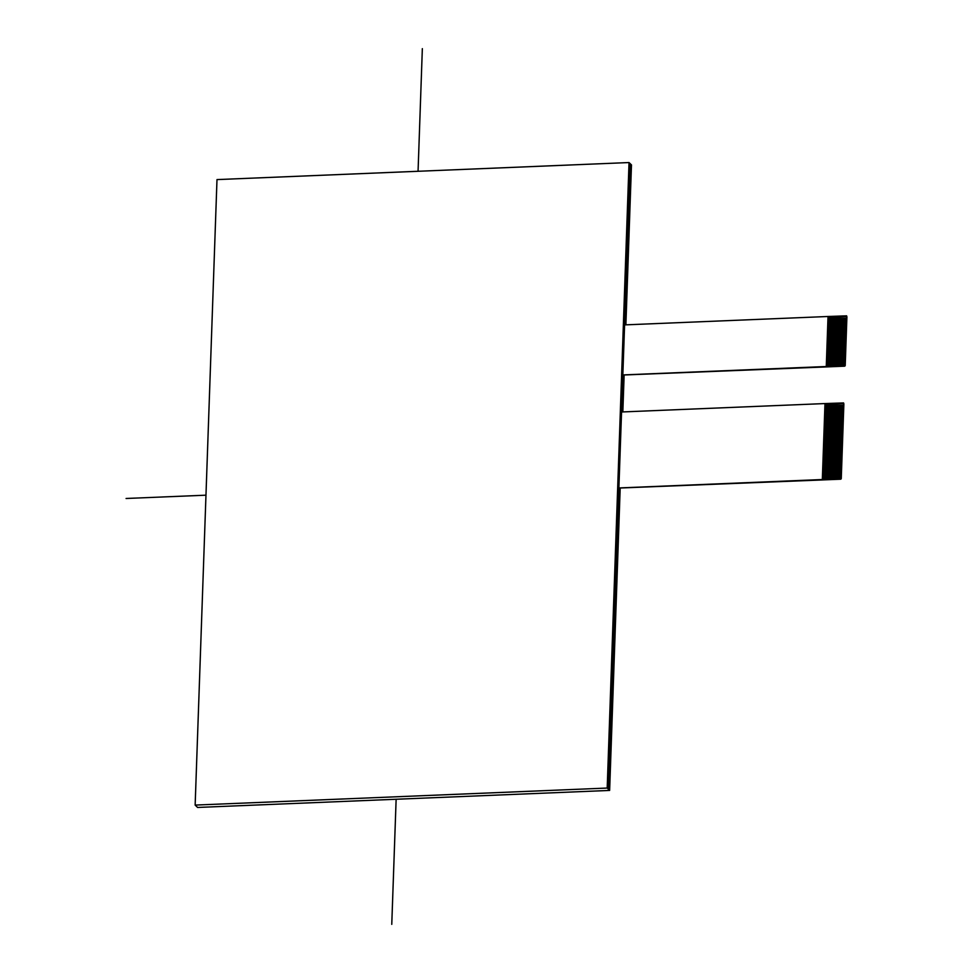 <?xml version="1.0" encoding="UTF-8"?>
<svg xmlns="http://www.w3.org/2000/svg" width="973" height="973" viewBox="0 0 973 973"><rect width="100%" height="100%" fill="white"/><g stroke="black" fill="none" stroke-linecap="round" stroke-linejoin="round"><path stroke-width="1.46" d="M846.607 316.578L828.084 317.891L828.132 316.602L845.89 315.86A0.766 0.718 134.2 0 1 846.607 316.578L846.911 316.882A0.766 0.718 -45.8 0 0 846.534 316.237M846.583 317.137L846.522 318.986L828.011 319.74L828.047 319.01L846.534 318.232M846.911 316.882L845.221 365.422L844.929 364.559L826.43 365.325L844.917 364.547L844.99 362.71L826.503 363.476L844.978 362.698L845.05 360.861L826.564 361.615L845.05 360.849L845.123 359.001L826.624 359.767L845.111 358.988L845.184 357.152L826.685 357.906L845.172 357.14L845.318 353.442L826.807 354.196L845.306 353.43L845.44 349.745L826.953 350.499L845.44 349.733L845.707 342.326L827.196 343.08L845.695 342.314L845.768 340.477L827.269 341.243L845.756 340.465L845.829 338.628L827.342 339.382L845.817 338.616L845.902 336.767L827.403 337.534L845.89 336.755L845.963 334.919L827.464 335.685L845.951 334.907L846.024 333.07L827.537 333.824L846.011 333.058L846.096 331.209L827.597 331.975L846.084 331.197L846.157 329.361L827.646 330.115L846.145 329.348L846.291 325.651L827.78 326.405L846.279 325.639L846.413 321.954L827.926 322.708L846.401 321.941L846.51 318.974M844.905 365.118A0.766 0.718 134.2 0 1 844.138 365.884L826.272 366.517L828.023 316.493L846.632 315.836L844.88 365.86L622.842 374.921L826.272 366.517M844.138 365.884L844.455 366.189A0.766 0.718 -45.8 0 0 845.221 365.422M844.455 366.189L622.951 375.031L621.662 411.968M826.393 366.626L826.527 362.357L845.014 361.591M843.567 403.661L825.043 404.963L825.092 403.686L842.849 402.944A0.766 0.718 134.2 0 1 843.567 403.661L843.871 403.953A0.766 0.718 -45.8 0 0 843.482 403.309M843.542 404.209L843.482 406.069L824.97 406.823L825.007 406.094L843.494 405.315M843.871 403.953L841.268 478.436L840.976 477.585L822.489 478.351L840.964 477.573L841.049 475.724L822.55 476.49L841.037 475.724L841.11 473.875L822.611 474.642L841.098 473.863L841.171 472.027L822.672 472.781L841.159 472.014L841.244 470.166L822.744 470.932L841.231 470.166L841.304 468.317L822.793 469.071L841.292 468.305L841.621 459.049L823.122 459.803L841.621 459.049L841.694 457.201L823.182 457.955L841.681 457.188L841.754 455.352L823.267 456.118L841.742 455.34L841.815 453.491L823.328 454.257L841.815 453.491L841.888 451.642L823.389 452.409L841.876 451.63L841.949 449.794L823.462 450.56L841.937 449.781L842.01 447.933L823.523 448.699L842.01 447.933L842.083 446.084L823.584 446.85L842.071 446.072L842.144 444.235L823.645 444.989L842.131 444.223L842.204 442.374L823.717 443.141L842.204 442.374L842.277 440.526L823.766 441.28L842.265 440.514L842.399 436.816L823.9 437.57L842.387 436.816L842.667 429.409L824.155 430.163L842.654 429.397L842.727 427.561L824.228 428.327L842.715 427.548L842.788 425.7L824.301 426.466L842.776 425.7L842.861 423.851L824.362 424.617L842.849 423.839L842.922 422.002L824.423 422.769L842.91 421.99L842.983 420.141L824.496 420.908L842.971 420.141L843.056 418.293L824.557 419.059L843.044 418.281L843.117 416.444L824.605 417.198L843.105 416.432L843.177 414.583L824.69 415.349L843.165 414.583L843.238 412.734L824.739 413.489L843.238 412.722L843.311 410.886L843.372 409.025L824.873 409.779L843.36 409.025L843.469 406.057M840.964 478.132A0.766 0.718 134.2 0 1 840.198 478.911L822.331 479.531L824.982 403.564L843.591 402.919L840.94 478.874L618.889 487.947L822.331 479.531M840.198 478.911L840.502 479.215A0.766 0.718 -45.8 0 0 841.268 478.436M840.502 479.215L619.01 488.057L608.49 789.31M822.44 479.64L822.513 477.22L841.013 476.466M846.546 318.244L828.047 319.01L828.084 317.891M846.474 320.093L827.987 320.859L846.474 320.081M846.437 320.822L827.95 321.589L828.011 319.74M846.376 322.683L827.889 323.45L827.95 321.589M846.352 323.802L827.853 324.568L846.34 323.79M846.315 324.532L827.816 325.298L827.889 323.45M827.78 326.405L827.816 325.298M846.255 326.381L827.755 327.147L827.792 326.417M846.218 327.512L827.731 328.266L846.206 327.5M846.182 328.242L827.695 329.008L827.755 327.147M827.646 330.115L827.695 329.008M827.634 330.856L827.658 330.127M827.573 332.705L827.622 330.856L846.121 330.09M827.512 334.566L827.561 332.705L846.06 331.939M845.926 335.649L827.427 336.415L827.5 334.566L845.987 333.8M845.865 337.497L827.366 338.263L827.427 336.415M845.792 339.358L827.305 340.124L827.366 338.263M845.732 341.207L827.232 341.973L827.305 340.124M827.196 343.08L827.232 341.973M845.671 343.055L827.172 343.822L827.208 343.092M845.634 344.187L827.135 344.941L845.622 344.174M827.135 344.941L827.172 343.822M845.598 344.916L827.111 345.683L827.147 344.941M845.573 346.035L827.074 346.802L845.561 346.023M845.537 346.765L827.038 347.531L827.111 345.683M845.513 347.884L827.014 348.65L845.501 347.872M845.476 348.614L826.977 349.38L827.038 347.531M845.403 350.475L826.916 351.241L826.977 349.38M845.379 351.594L826.88 352.36L845.367 351.581M845.342 352.323L826.855 353.09L826.916 351.241M826.807 354.196L826.855 353.09M845.282 354.172L826.782 354.938L826.819 354.208M845.245 355.303L826.758 356.057L845.245 355.291M845.209 356.033L826.722 356.799L826.782 354.938M826.685 357.906L826.722 356.799M845.148 357.882L826.661 358.648L826.697 357.918M826.6 360.496L826.661 358.648M826.539 362.357L826.588 360.496L845.087 359.73M844.953 363.44L826.466 364.206M843.506 405.327L825.007 406.094L825.043 404.963M843.433 407.176L824.946 407.942L843.433 407.164M843.396 407.906L824.909 408.672L824.97 406.823M824.873 409.779L824.909 408.672M843.336 409.755L824.849 410.521L824.885 409.791M843.311 410.886L824.812 411.652L843.299 410.874M843.275 411.615L824.776 412.382L824.849 410.521M824.739 413.489L824.776 412.382M843.214 413.464L824.715 414.23L824.751 413.501M843.141 415.313L824.654 416.079L824.715 414.23M824.605 417.198L824.654 416.079M824.593 417.94L824.618 417.21M824.532 419.789L824.581 417.94L843.08 417.174M824.472 421.637L824.52 419.789L843.019 419.022M842.886 422.732L824.386 423.498L824.459 421.637L842.946 420.871M842.825 424.581L824.326 425.347L824.386 423.498M842.752 426.429L824.265 427.196L824.326 425.347M842.691 428.29L824.192 429.057L824.265 427.196M824.155 430.163L824.192 429.057M842.63 430.139L824.131 430.905L824.167 430.175M842.594 431.258L824.107 432.024L842.582 431.258M824.095 432.012L824.131 430.905M842.557 432L824.07 432.754L824.107 432.024M842.533 433.119L824.034 433.885L842.521 433.107M842.496 433.849L823.997 434.615L824.07 432.754M842.472 434.967L823.973 435.734L842.46 434.955M842.436 435.697L823.936 436.463L823.997 434.615M823.9 437.57L823.936 436.463M842.363 437.558L823.876 438.312L823.912 437.582M842.338 438.677L823.839 439.443L842.326 438.665M842.302 439.407L823.803 440.173L823.876 438.312M823.766 441.28L823.803 440.173M842.241 441.256L823.742 442.022L823.778 441.292M842.168 443.116L823.681 443.87L823.742 442.022M823.645 444.989L823.681 443.87M842.107 444.965L823.62 445.731L823.645 445.002M823.559 447.58L823.62 445.731M823.499 449.429L823.547 447.58L842.046 446.814M841.913 450.523L823.426 451.29L823.486 449.429L841.973 448.675M841.852 452.372L823.353 453.138L823.426 451.29M841.779 454.233L823.292 454.987L823.353 453.138M841.718 456.082L823.231 456.848L823.292 454.987M823.182 457.955L823.231 456.848M841.657 457.93L823.158 458.697L823.194 457.967M823.122 459.803L823.158 458.697M841.596 459.791L823.097 460.545L823.134 459.815M841.56 460.91L823.073 461.676L841.548 460.898M823.061 461.664L823.097 460.545M841.523 461.64L823.036 462.406L823.073 461.676M841.499 462.759L823 463.525L841.487 462.747M841.463 463.489L822.963 464.255L823.036 462.406M841.438 464.608L822.939 465.374L841.426 464.608M822.927 465.362L822.963 464.255M841.402 465.349L822.903 466.103L822.939 465.374M841.365 466.468L822.878 467.235L841.353 466.456M841.329 467.198L822.842 467.964L822.903 466.103M822.793 469.071L822.842 467.964M841.268 469.047L822.769 469.813L822.805 469.083M841.207 470.908L822.708 471.662L822.769 469.813M822.672 472.781L822.708 471.662M841.134 472.756L822.647 473.523L822.684 472.793M822.586 475.371L822.647 473.523M822.526 477.22L822.574 475.371L841.073 474.605M828.023 316.493L624.593 324.897L622.842 374.921M824.982 403.564L621.552 411.98L618.889 487.947M631.477 164.923L625.882 324.848L631.477 164.923L629.032 162.552L216.991 179.591L195.147 805.085L607.188 788.057L629.032 162.552M624.131 374.982L622.842 411.92L624.131 374.982M197.592 807.456L609.633 790.429L620.19 488.008L609.633 790.429L197.592 807.456L195.147 805.085M609.633 790.429L607.188 788.057M126.089 498.48L205.972 495.184M422.343 48.65L418.062 171.272M396.133 799.247L391.766 924.35M624.702 324.897L630.334 163.817"/></g></svg>
